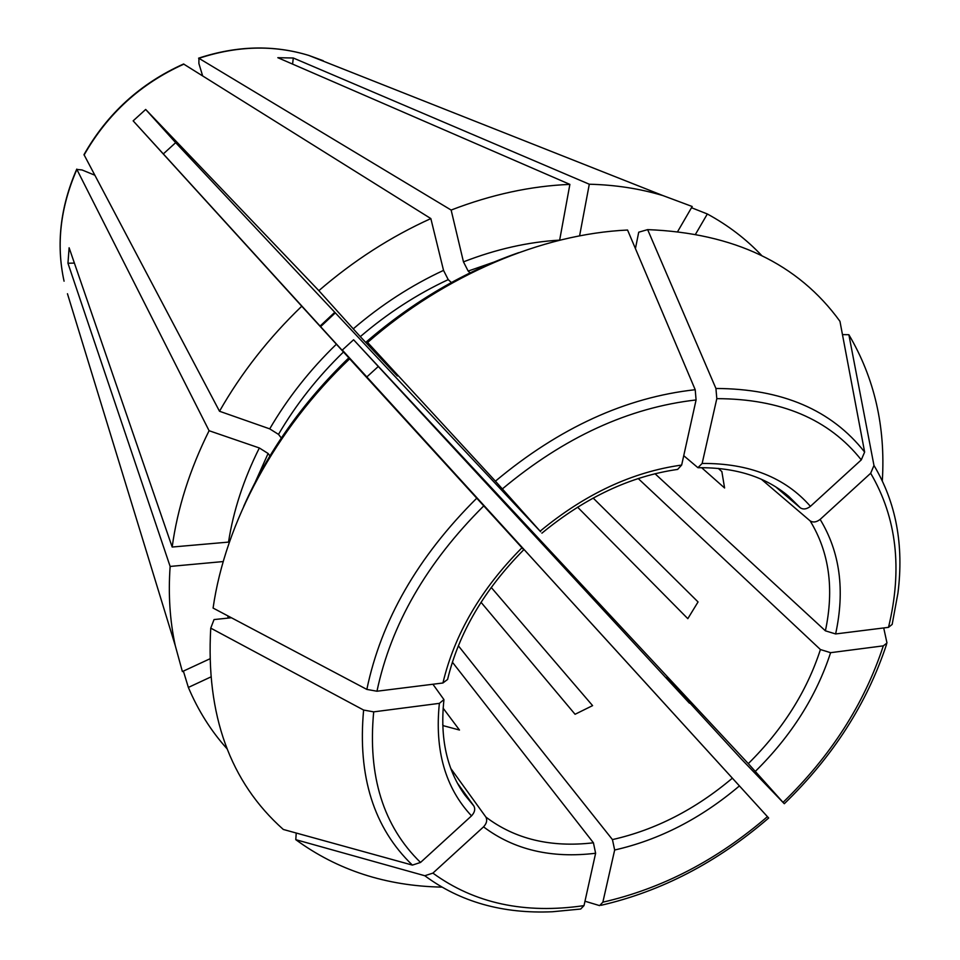 <?xml version="1.0" encoding="UTF-8"?>
<svg xmlns="http://www.w3.org/2000/svg" width="960" height="960" viewBox="0 0 960 960"><rect width="100%" height="100%" fill="white"/><g stroke="black" fill="none" stroke-linecap="round" stroke-linejoin="round"><path stroke-width="1.44" d="M491.208 587.424L592.596 705.624L575.064 714.276L481.02 602.292M443.124 708.168L459.48 730.032L443.448 725.736L442.704 724.728M579.588 235.872L589.296 184.224L293.304 58.008L292.572 64.092M635.424 248.592L638.724 232.2L647.64 229.62L715.932 388.476L716.808 398.652L702.144 463.452L697.92 467.688L683.736 455.688M293.304 58.008L277.824 57.696L569.88 184.392C531.06 185.952 491.484 194.508 451.14 210.06L198.924 58.308L198.9 63.54L202.62 75.816M67.452 293.736L175.26 645.6L182.388 671.568L209.676 658.92M842.46 334.608L848.868 334.716L873.972 465.456L870.672 473.256L820.14 519.408C816.444 522.24 813.12 522.732 810.144 520.896L761.424 479.304M269.928 455.892L268.104 453.492L259.344 447.972L209.088 430.716L76.872 169.44L82.032 169.956L94.728 175.164M873.972 465.456C896.028 502.428 904.02 544.956 897.948 593.052L892.164 624.42L888.504 627.348L835.62 633.948L825.396 630.828L655.008 473.724M451.392 282.528L448.224 279.624L443.532 270.384L430.848 218.58L183.564 64.008C140.496 83.34 107.328 113.544 84 154.632M652.236 690.168L342.312 350.052L353.592 339.768L689.412 703.188L689.904 702.72M768.66 818.004L342.312 350.052M651.168 689.004L768.336 817.644M366.84 376.932L377.976 366.78M589.296 184.224C615.468 184.872 640.068 188.676 663.072 195.636L692.208 206.508L677.724 231.456M584.988 901.224L599.616 905.616L602.856 902.172L614.664 850.008L612.444 839.592L458.352 645.78M718.2 468.372L721.848 471.552L724.584 487.98L701.616 467.676M396.444 375.06L360.3 336.648L318.852 290.652C353.508 260.712 390.84 236.688 430.848 218.58M470.136 272.832L468.168 271.068L493.56 262.236M226.98 748.704C211.02 730.968 198.156 710.544 188.364 687.432L183.384 671.112M188.364 687.432L210.576 677.076M175.26 645.6C169.86 620.676 168.156 594.288 170.136 566.436L67.956 263.244L74.4 263.088M259.344 447.972C243.66 479.304 233.388 510.684 228.516 542.1L172.176 547.032L69.12 247.776L67.956 263.244M172.176 547.032C177.468 508.332 189.768 469.56 209.088 430.716M883.716 627.948L886.992 643.008L883.32 645.852L830.604 652.68L820.428 649.548L638.208 478.536M689.412 703.188L666.492 677.544L741.516 759.216L783.948 803.376L748.296 763.62L353.592 339.768M318.852 290.652L145.68 109.452L133.152 120.852L301.764 306.228C268.752 337.968 241.32 372.984 219.504 411.252L84 154.656M296.232 833.028L295.776 839.664L424.788 875.736C460.248 901.968 502.8 913.968 552.456 911.748L580.692 909.036L584.004 905.616L595.62 853.26L593.424 842.796L452.376 662.172M424.788 875.736L432.9 873.12L483.54 826.86C486.684 823.44 487.476 820.176 485.892 817.068L450.804 768.504M761.676 255.504C746.196 239.124 728.088 225.288 707.34 213.984L691.512 207.72M231.408 617.76L214.032 619.572L210.744 628.128C205.8 714.936 229.992 782.052 283.32 829.464L412.392 865.104L420.528 862.452L471.516 815.88C474.696 812.436 475.488 809.16 473.916 806.052L457.392 783.084M210.744 628.128L363.612 710.052L373.692 711.864L439.368 703.356L443.928 699.6L432.912 684.24M379.008 390.96L301.764 306.228M281.328 437.988L278.496 434.376C296.04 404.448 317.7 376.98 343.512 351.96M397.356 376.008L367.608 342.456L495.42 481.164L540.624 531.72L175.668 142.668L163.32 153.912L522.444 548.304M647.64 229.62C734.004 233.028 798.108 263.592 839.952 321.312L864.636 452.064L861.288 459.888L810.42 506.352C806.7 509.196 803.364 509.712 800.388 507.888L775.572 486.78M593.148 498.048L698.052 601.944L687.816 618.66L577.572 507.144M223.236 561.552L170.136 566.436M243.744 506.292C267.756 451.848 302.772 402.372 348.792 357.864L379.896 391.932M367.608 342.456C445.044 274.824 541.98 234.036 627.564 230.028L695.208 389.712L696.084 399.948L681.66 465.06L677.688 469.344M366.588 341.64C413.58 301.236 464.292 271.584 518.7 252.66M848.868 334.716C874.452 378.024 885.612 426.684 882.324 480.708M441.732 887.112C386.124 885.996 337.476 870.18 295.776 839.664M476.724 498.228C417.756 556.884 381.132 620.616 366.84 689.412L213.084 608.064C225.312 522.78 275.16 429.708 349.656 358.824L523.704 549.684M219.504 411.252L269.712 428.868L278.496 434.376M451.14 210.06L463.464 261.864C496.008 249.216 528.072 241.968 559.656 240.12L569.88 184.392M707.34 213.984L695.628 234.06M366.84 689.412L376.968 691.224L442.932 682.992L447.504 679.5M463.464 261.864L468.168 271.068M133.152 120.852L163.32 153.912M145.68 109.452L175.668 142.668M348.792 357.864L349.656 358.824M360.3 336.648C387.588 313.272 416.892 294.252 448.224 279.624M634.74 246.96L635.7 247.212M76.764 169.104C60.252 207 56.016 244.368 64.068 281.184C56.076 244.572 60.336 207.324 76.872 169.44M783.096 802.32C830.892 755.952 864.3 703.788 883.32 645.852M755.364 771.348C791.28 735.912 816.36 696.36 830.604 652.68M84.084 155.04C107.496 113.832 140.772 83.532 183.936 64.116M602.856 902.172C662.112 888.612 716.964 860.1 767.424 816.648M614.664 850.008C659.304 839.88 700.884 818.532 739.392 785.94M198.924 58.308C237.192 45.708 273.828 44.76 308.808 55.428L323.256 60.732M432.9 873.12C474.456 903.42 524.82 914.256 584.004 905.616M483.54 826.86C513.984 849.804 551.34 858.612 595.62 853.26M373.692 711.864C367.644 776.004 383.268 826.2 420.528 862.452M439.368 703.356C434.556 750.3 445.272 787.812 471.516 815.88M228.144 618.096L227.808 615.852M255.312 482.004L268.104 453.492M800.388 507.888L788.664 496.32C765.672 476.856 735.612 467.328 698.496 467.724M825.396 630.828C834.312 588.828 829.236 552.18 810.144 520.896M748.296 763.62C782.748 729.54 806.796 691.512 820.428 649.548M612.444 839.592C655.344 829.92 695.304 809.448 732.336 778.2M335.316 312.864L320.604 326.652M485.892 817.068C515.088 839.16 550.932 847.74 593.424 842.796M443.904 700.188C439.872 738.276 446.856 769.884 464.844 795.012L473.916 806.052M353.208 328.884C381.216 304.86 411.324 285.36 443.532 270.384M696.084 399.948C628.788 407.604 564.228 437.244 502.428 488.868M681.66 465.06C632.352 471.936 585.216 493.944 540.24 531.096M861.288 459.888C828.984 419.196 780.828 398.784 716.808 398.652M810.42 506.352C785.148 477.444 749.052 463.14 702.144 463.452M888.504 627.348C902.652 569.016 896.7 517.656 870.672 473.256M835.62 633.948C845.112 590.208 839.952 552.024 820.14 519.408M363.612 710.052C357.516 776.22 373.776 827.904 412.392 865.104M695.208 389.712C625.788 397.368 559.188 427.848 495.42 481.164M864.636 452.064C831.528 409.932 781.956 388.74 715.932 388.476M269.712 428.868C287.664 398.1 309.9 369.876 336.42 344.184M483.744 505.92C426.636 562.788 391.056 624.552 376.968 691.224M521.952 547.776C480.84 589.212 454.5 634.284 442.932 682.992M198.6 58.176C236.892 45.6 273.624 44.676 308.808 55.428L663.072 195.636M320.088 326.076L334.788 312.288M886.548 644.388C866.988 703.536 832.908 756.636 784.32 803.712M768.66 818.028C717.432 862.2 661.572 891.3 601.056 905.304M541.908 533.172L541.98 533.112C585.408 497.376 630.66 476.136 677.748 469.392M523.812 549.696L523.752 549.756C484.176 589.764 458.772 633.036 447.552 679.572"/></g></svg>
